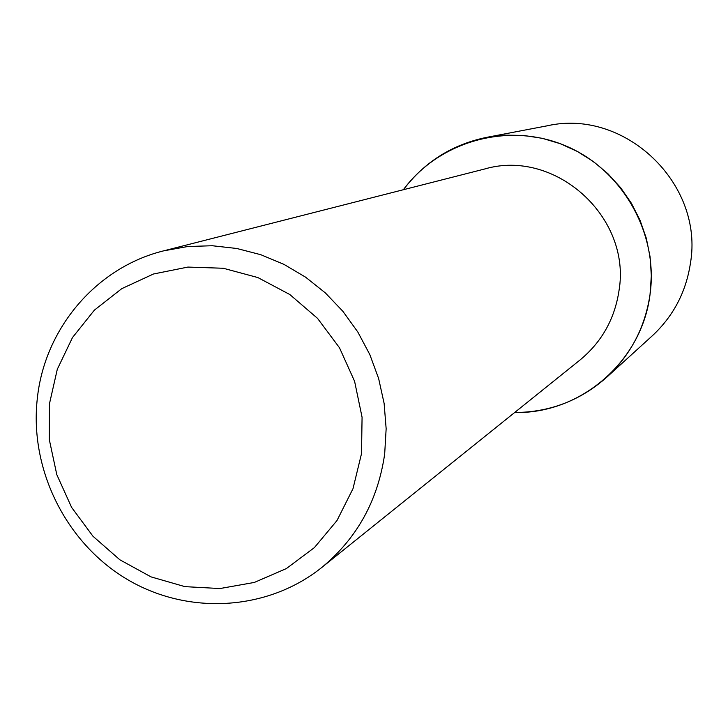 <?xml version="1.0" encoding="UTF-8"?>
<svg xmlns="http://www.w3.org/2000/svg" width="728" height="728" viewBox="0 0 728 728"><rect width="100%" height="100%" fill="white"/><g stroke="black" fill="none" stroke-linecap="round" stroke-linejoin="round"><path stroke-width="1.09" d="M163.745 250.823L484.566 169.023C555.109 148.203 631.713 217.144 618.982 290.781C614.687 319.01 601.683 342.096 579.97 360.041L321.867 567.403C267.194 611.283 187.296 615.479 126.481 578.96C65.629 542.451 29.338 469.041 37.31 398.544C44.572 328.592 96.223 267.404 163.745 250.823L187.742 246.528L212.239 245.736L236.755 248.476L260.797 254.709L283.884 264.328L305.56 277.15L325.361 292.92L342.906 311.338L357.83 332.032L369.824 354.591L378.642 378.542L384.12 403.421L386.149 428.71L384.684 453.899C377.969 500.518 357.029 538.347 321.867 567.403M650.022 294.585C641.841 361.434 580.48 414.114 514.65 412.521C549.604 412.321 580.234 400.6 606.56 377.386C630.575 355.064 645.063 327.473 650.022 294.585C658.685 233.26 622.294 169.387 565.237 145.673C508.28 121.667 439.312 140.904 403.376 189.726C424.533 161.907 452.297 144.453 486.677 137.355L505.15 135.135L523.805 135.453L542.305 138.329L560.296 143.707L577.44 151.506L593.42 161.571L607.925 173.737L620.693 187.76L631.476 203.385L640.067 220.329L646.309 238.256L650.086 256.848L651.332 275.739L650.022 294.585M361.516 453.635L352.998 488.67L337 520.529L314.387 547.62L286.341 568.595L254.318 582.445L219.947 588.543L184.939 586.641L151.033 576.885L119.865 559.796L92.957 536.236L71.59 507.37L56.793 474.611L49.286 439.53L49.449 403.84L57.303 369.269L72.5 337.528L94.34 310.183L121.776 288.643L153.481 274.001L187.897 267.076L223.287 268.259L257.858 277.559L289.826 294.531L317.517 318.345L339.494 347.784L354.6 381.326L362.071 417.226L361.516 453.635M486.677 137.355L547.256 125.798C624.851 108.135 704.222 183.866 690.426 263.272C686.049 292.074 673.3 316.28 652.188 335.899L606.56 377.386"/></g></svg>
